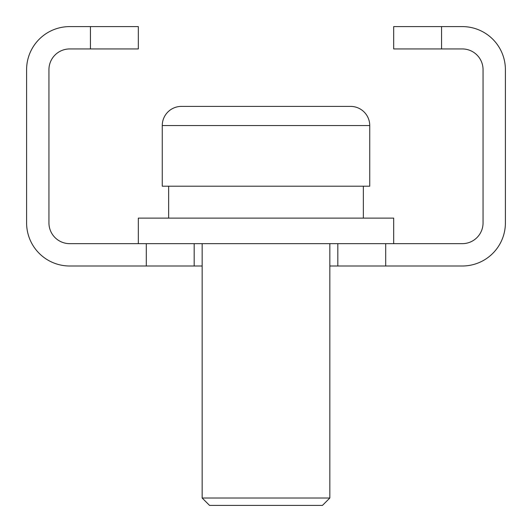 <?xml version="1.0" encoding="UTF-8"?>
<svg xmlns="http://www.w3.org/2000/svg" width="532" height="532" viewBox="0 0 532 532"><rect width="100%" height="100%" fill="white"/><g stroke="black" fill="none" stroke-linecap="round" stroke-linejoin="round"><path stroke-width="0.8" d="M441.56 26.6L441.56 48.944L393.68 48.944L393.68 26.6L462.308 26.6A43.092 43.092 0 0 1 505.4 69.692L505.4 222.908A43.092 43.092 0 0 1 462.308 266L337.82 266L337.82 243.656L385.7 243.656L385.7 266M194.18 266L146.3 266L146.3 243.656L194.18 243.656L194.18 266L202.16 266M329.84 266L337.82 266M146.3 266L69.692 266A43.092 43.092 0 0 1 26.6 222.908L26.6 69.692A43.092 43.092 0 0 1 69.692 26.6L138.32 26.6L138.32 48.944L90.44 48.944L90.44 26.6M146.3 243.656L69.692 243.656A20.748 20.748 0 0 1 48.944 222.908L48.944 69.692A20.748 20.748 0 0 1 69.692 48.944L90.44 48.944M441.56 48.944L462.308 48.944A20.748 20.748 0 0 1 483.056 69.692L483.056 222.908A20.748 20.748 0 0 1 462.308 243.656L385.7 243.656M162.26 125.552A19.152 19.152 0 0 1 181.412 106.4L350.588 106.4A19.152 19.152 0 0 1 369.74 125.552L162.26 125.552L162.26 186.2L369.74 186.2L369.74 125.552A19.152 19.152 0 0 0 350.588 106.4L316.434 106.4M181.412 106.4L211.576 106.4M337.82 243.656L194.18 243.656M393.68 243.656L393.68 218.12L138.32 218.12L138.32 243.656M329.84 498.019L202.16 498.019L209.542 505.4L322.459 505.4L329.84 498.019L329.84 243.656M202.16 498.019L202.16 243.656M234.798 106.4L246.768 106.4L234.798 106.4M269.99 106.4L285.232 106.4M363.356 218.12L363.356 186.2M168.644 218.12L168.644 186.2"/></g></svg>
